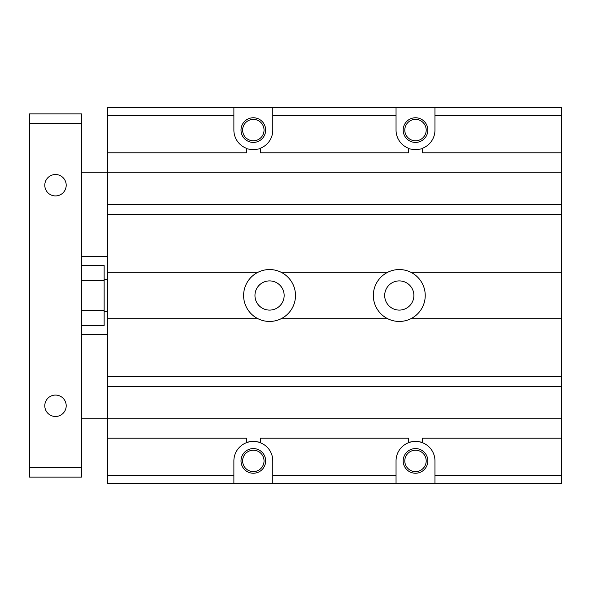 <?xml version="1.0" encoding="UTF-8"?>
<svg xmlns="http://www.w3.org/2000/svg" width="591" height="591" viewBox="0 0 591 591"><rect width="100%" height="100%" fill="white"/><g stroke="black" fill="none" stroke-linecap="round" stroke-linejoin="round"><path stroke-width="0.89" d="M107.392 334.417L81.44 334.417M422.07 148.407A19.459 19.459 0 0 0 422.491 148.252C422.543 149.7 408.455 149.7 408.514 148.252A19.459 19.459 0 0 1 396.044 130.094L396.044 107.392L561.45 107.392L561.45 172.254L81.44 172.254M66.199 405.773A10.704 10.704 0 0 1 55.495 416.478A10.704 10.704 0 0 1 44.79 405.773A10.704 10.704 0 0 1 55.495 395.069A10.704 10.704 0 0 1 66.199 405.773M66.199 185.227A10.704 10.704 0 0 1 55.495 195.931A10.704 10.704 0 0 1 44.79 185.227A10.704 10.704 0 0 1 55.495 174.522A10.704 10.704 0 0 1 66.199 185.227M81.44 467.392L81.44 477.122L29.55 477.122L29.55 113.878L81.44 113.878L81.44 467.392L29.55 467.392M29.55 123.608L81.44 123.608M81.44 325.464L104.149 325.464L104.149 265.536L81.44 265.536M104.149 310.482L81.44 310.482M104.149 280.518L81.44 280.518M384.689 295.5A14.598 14.598 0 0 1 406.586 282.86A14.598 14.598 0 0 1 406.586 308.14A14.598 14.598 0 0 1 384.689 295.5M386.721 318.202A25.945 25.945 0 0 1 386.721 272.798A25.945 25.945 0 0 1 425.232 295.5A25.945 25.945 0 0 1 386.721 318.202L282.114 318.202A25.945 25.945 0 0 1 243.61 295.5A25.945 25.945 0 0 1 256.989 272.798L107.392 272.798L107.392 483.608L233.881 483.608L233.881 460.906A19.459 19.459 0 0 1 246.351 442.748L246.351 438.204L107.392 438.204M242.635 130.094A10.704 10.704 0 0 0 258.688 139.358A10.704 10.704 0 0 0 258.688 120.823A10.704 10.704 0 0 0 242.635 130.094M408.928 148.407A19.459 19.459 0 0 1 408.514 148.252L408.514 152.796L260.321 152.796L260.321 148.252C260.38 149.7 246.292 149.7 246.351 148.252A19.459 19.459 0 0 0 246.765 148.407M396.044 107.392L272.798 107.392L272.798 130.094A19.459 19.459 0 0 1 259.907 148.407M233.881 107.392L107.392 107.392L107.392 152.796L246.351 152.796L246.351 148.252A19.459 19.459 0 0 1 233.881 130.094L233.881 107.392L272.798 107.392M404.798 460.906A10.704 10.704 0 0 0 420.851 470.177A10.704 10.704 0 0 0 420.851 451.642A10.704 10.704 0 0 0 404.798 460.906M404.798 130.094A10.704 10.704 0 0 0 420.851 139.358A10.704 10.704 0 0 0 420.851 120.823A10.704 10.704 0 0 0 404.798 130.094M427.825 130.094A12.322 12.322 0 0 0 415.503 117.764A12.322 12.322 0 0 0 403.18 130.094A12.322 12.322 0 0 0 415.503 142.416A12.322 12.322 0 0 0 427.825 130.094M415.503 149.553A19.459 19.459 0 0 0 417.409 149.457M434.961 107.392L434.961 130.094A19.459 19.459 0 0 1 422.491 148.252L422.491 152.796L561.45 152.796M254.957 295.5A14.598 14.598 0 0 1 276.854 282.86A14.598 14.598 0 0 1 276.854 308.14A14.598 14.598 0 0 1 254.957 295.5M256.989 272.798A25.945 25.945 0 0 1 295.5 295.5A25.945 25.945 0 0 1 282.114 318.202M107.392 152.796L107.392 272.798M561.45 172.254L561.45 204.685L107.392 204.685M256.989 318.202L107.392 318.202M561.45 204.685L561.45 214.415L107.392 214.415M265.662 130.094A12.322 12.322 0 0 0 253.34 117.764A12.322 12.322 0 0 0 241.01 130.094A12.322 12.322 0 0 0 253.34 142.416A12.322 12.322 0 0 0 265.662 130.094M561.45 214.415L561.45 376.585L107.392 376.585M561.45 318.202L411.846 318.202M561.45 272.798L411.846 272.798M386.721 272.798L282.114 272.798M253.34 149.553A19.459 19.459 0 0 0 255.238 149.457M561.45 376.585L561.45 386.315L107.392 386.315M107.392 279.284L104.149 279.284M242.635 460.906A10.704 10.704 0 0 0 258.688 470.177A10.704 10.704 0 0 0 258.688 451.642A10.704 10.704 0 0 0 242.635 460.906M561.45 386.315L561.45 438.204L422.491 438.204L422.491 442.748A19.459 19.459 0 0 1 434.961 460.906L434.961 483.608L233.881 483.608M561.45 438.204L561.45 483.608L434.961 483.608M561.45 418.746L81.44 418.746M427.825 460.906A12.322 12.322 0 0 0 415.503 448.584A12.322 12.322 0 0 0 403.18 460.906A12.322 12.322 0 0 0 415.503 473.236A12.322 12.322 0 0 0 427.825 460.906M422.491 442.748A19.459 19.459 0 0 0 408.514 442.748C408.455 441.3 422.543 441.3 422.491 442.748M396.044 483.608L396.044 460.906A19.459 19.459 0 0 1 408.514 442.748L408.514 438.204L260.321 438.204L260.321 442.748A19.459 19.459 0 0 0 246.351 442.748C246.292 441.3 260.38 441.3 260.321 442.748A19.459 19.459 0 0 1 272.798 460.906L272.798 483.608M265.662 460.906A12.322 12.322 0 0 0 253.34 448.584A12.322 12.322 0 0 0 241.01 460.906A12.322 12.322 0 0 0 253.34 473.236A12.322 12.322 0 0 0 265.662 460.906M396.044 115.496L272.798 115.496M561.45 115.496L434.961 115.496M233.881 115.496L107.392 115.496M561.45 475.504L434.961 475.504M396.044 475.504L272.798 475.504M233.881 475.504L107.392 475.504M107.392 256.583L81.44 256.583M107.392 311.716L104.149 311.716"/></g></svg>
